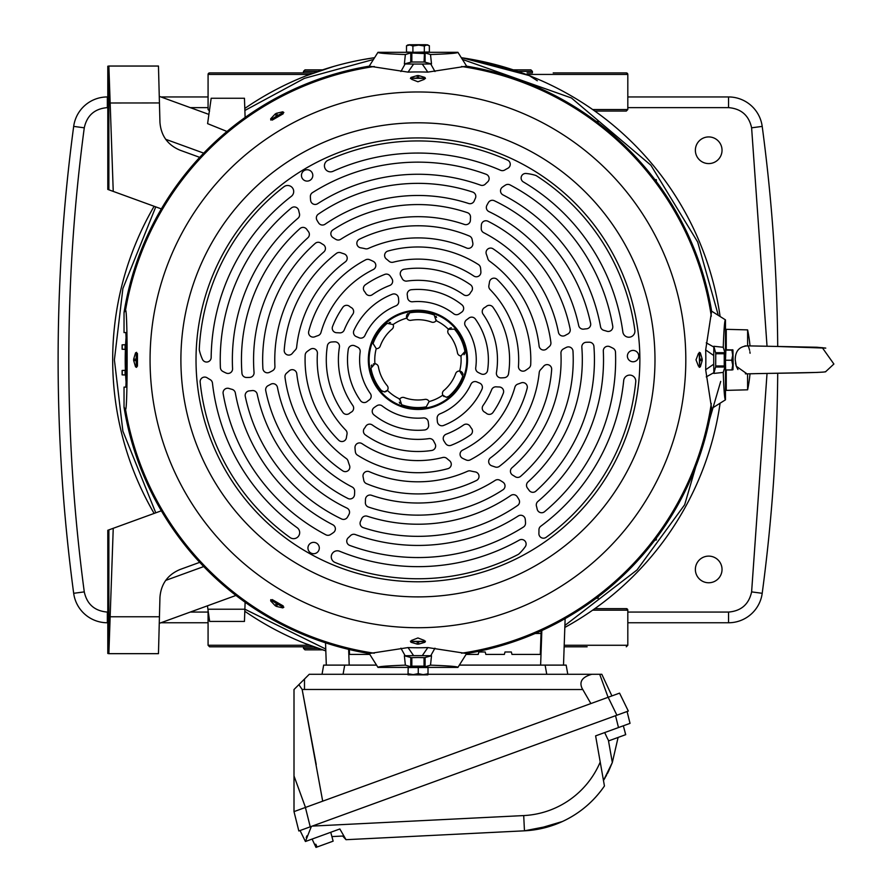 <?xml version="1.0" encoding="UTF-8"?>
<svg xmlns="http://www.w3.org/2000/svg" width="892" height="892" viewBox="0 0 892 892"><rect width="100%" height="100%" fill="white"/><g stroke="black" fill="none" stroke-linecap="round" stroke-linejoin="round"><path stroke-width="1.34" d="M720.714 381.408L684.666 504.76L637.011 569.966L564.892 625.448M325.758 649.053L244.876 609.225L244.453 621.434L209.642 621.434L207.446 605.813M155.765 512.822L122.884 431.148L114.399 359.855L122.884 288.562L155.765 206.877M719.989 404.009A305.265 305.265 0 0 1 564.826 627.444M307.049 644.258L325.814 650.881A305.265 305.265 0 0 1 244.809 611.265M154.126 513.424A305.265 305.265 0 0 1 154.126 206.275A305.265 305.265 0 0 0 112.682 359.855M542.659 81.228L541.767 80.838M533.394 77.269L532.747 77.002M531.71 76.589L529.38 75.664L537.33 80.771M308.643 74.828L333.552 66.487M362.085 59.742L373.781 57.802A305.265 305.265 0 0 0 244.809 108.434A305.265 305.265 0 0 1 373.781 57.802L362.219 59.719M476.306 60.221L462.101 57.802A305.265 305.265 0 0 1 719.989 315.69A305.265 305.265 0 0 0 462.101 57.802L528.9 75.474M332.794 66.699L305.343 76.11M304.161 76.589L303.581 76.824M297.159 79.499L295.854 80.068M293.223 638.471L294.115 638.873M302.488 642.441L303.124 642.697M304.484 643.243L325.814 650.881M244.876 110.474L304.395 78.351L372.566 59.719M463.316 59.719L571.404 97.964L650.904 165.254L697.689 242.044L718.071 314.475M722.029 569.442A13.324 13.324 0 0 1 708.705 582.766A13.324 13.324 0 0 1 695.37 569.442A13.324 13.324 0 0 1 708.705 556.117A13.324 13.324 0 0 1 722.029 569.442M722.029 150.257A13.324 13.324 0 0 1 708.705 163.582A13.324 13.324 0 0 1 695.37 150.257A13.324 13.324 0 0 1 708.705 136.933A13.324 13.324 0 0 1 722.029 150.257M107.798 622.761L107.341 622.761A33.963 33.963 0 0 1 73.679 593.303A1758.689 1758.689 0 0 1 73.679 126.396A33.963 33.963 0 0 1 107.341 96.949L107.798 96.949M208.07 622.761L160.895 622.761M627.812 612.068L728.541 612.068C741.196 611.02 748.89 604.285 751.61 591.887L762.203 593.303A1758.689 1758.689 0 0 0 777.712 373.257A1758.689 1758.689 0 0 1 762.203 593.303A33.963 33.963 0 0 1 728.541 622.761L627.812 622.761M627.812 96.949L728.541 96.949A33.963 33.963 0 0 1 762.203 126.396A1758.689 1758.689 0 0 1 777.712 346.442M160.895 96.949L208.07 96.949M564.145 646.8L587.126 646.8M313.794 646.8L209.598 646.8L313.794 646.8M309.68 645.273L208.081 645.273L208.07 610.284M626.273 608.634L626.284 608.634A1.528 1.528 90 0 1 627.801 610.161L626.284 608.634L594.83 608.634L626.273 608.634M564.201 645.273L627.812 645.273L627.812 610.161L592.656 610.161M265.716 646.8L253.729 646.8M248.756 646.8L282.675 646.8M553.196 72.91L626.284 72.91A1.528 1.528 90 0 1 627.801 74.426L526.202 74.426M309.68 74.426L208.07 74.426L209.598 72.91L313.794 72.91L209.609 72.91A1.528 1.528 -90 0 0 208.081 74.426L208.07 109.538L209.598 111.065M626.284 111.065L594.83 111.065L626.284 111.065L627.812 109.538L627.812 74.426L626.284 72.91L587.126 72.91M248.756 72.91L282.675 72.91M513.257 69.855L530.885 69.855L513.257 69.855M527.06 72.91L532.413 72.91L532.413 71.382L517.784 71.382M313.794 72.91L303.47 72.91L303.47 71.382L304.997 69.855M303.47 72.91L308.822 72.91M322.625 69.855L304.997 69.855L322.625 69.855M322.625 649.844L304.997 649.844L322.625 649.844M318.098 648.317L303.47 648.317L303.47 646.8M608.589 771.268L612.325 762.515L603.471 780.511L604.23 784.793L600.216 762.024L604.442 785.997A103.026 103.026 0 0 1 524.463 830.82L533.583 829.961M534.141 829.883L562.451 821.499L553.553 825.111M553.352 825.178L524.463 830.82L346.029 839.695L345.159 838.302M344.334 837.12L342.706 836.038L346.007 839.695M342.706 836.038L331.902 836.584M346.029 839.695L339.841 828.969L305.421 841.502L311.375 826.416M546.796 827.23A103.026 103.026 0 0 1 524.463 830.82L523.704 815.578A87.762 87.762 0 0 0 600.216 762.024L595.611 735.878L630.031 723.356L627.076 711.504L616.896 715.206L608.154 697.276L619.561 693.129L628.314 711.058L300.058 830.53L305.421 841.502L312.1 839.071L315.991 847.4L314.831 844.568L315.801 844.222L315.21 844.434M306.982 835.793L306.235 837.588M553.575 825.1A103.026 103.026 0 0 0 562.451 821.499C579.655 813.459 593.648 801.629 604.442 785.997L604.23 784.793M332.995 841.212L317.084 846.999L315.801 844.222M315.991 847.4L317.084 846.999M608.701 740.862L607.285 738.13L608.701 740.862L625.593 734.707L624.924 731.708L625.716 734.673L623.341 725.787L618.49 727.549L615.536 715.707M608.389 740.204L612.325 762.515L618.1 737.439M607.285 738.13L604.698 732.577M603.817 779.954L605.289 777.478M605.924 776.374L606.515 775.304M607.296 773.821L608.545 771.357M310.238 826.828L298.831 830.976L294.003 811.62L305.41 807.461L310.238 826.828M608.154 697.276L305.41 807.461M294.003 811.62L294.003 689.527L298.876 684.655L302.154 689.471L322.692 801.183M611.901 695.916L601.81 674.274L591.864 674.274C582.342 676.939 579.064 681.577 582.008 688.189L582.777 689.527L302.154 689.471L316.225 764.556M590.883 703.565L582.777 689.527M407.878 674.274L309.268 674.274L298.876 684.655M591.864 674.274L427.97 674.274M304.495 679.046L304.495 689.527M322.045 674.274L323.662 665.109L376.089 665.109M567.78 674.274L566.164 665.109L567.78 674.274M459.781 665.109L566.164 665.109M565.138 618.602L563.51 665.109M349.519 654.427L349.352 649.532L349.519 654.427L369.645 654.427M540.307 654.427L541.043 633.42L540.307 654.427L511.986 654.427L540.307 654.427L511.986 654.427L511.328 651.985L511.986 654.427M505.006 651.985L511.328 651.985L505.006 651.985L504.359 654.427L505.006 651.985M485.192 651.985L485.85 654.427L485.192 651.985L478.87 651.985L485.192 651.985M478.212 654.427L478.87 651.985L478.212 654.427L466.237 654.427M326.316 665.109L325.535 642.842M541.132 630.856L541.043 633.42L535.155 633.498M504.359 654.427L485.85 654.427M199.719 562.339L180.017 569.509C167.674 574.727 160.984 584.026 159.947 597.395L158.464 653.669L108.869 653.669L108.869 616.707L110.151 616.762L108.869 653.669L107.798 653.479L107.798 530.283L161.352 510.793M159.434 616.762L110.151 616.762L113.239 528.298M245.122 602.245L244.876 609.225L207.925 609.225M656.144 540.017L656.322 538.166L656.322 540.006L654.895 540.05M598.097 598.231L596.257 598.231M598.142 596.804L598.097 598.053L596.48 598.064L598.097 598.053M726.255 381.218L725.475 381.241M726.255 369.957L726.255 390.373L747.619 389.815L747.563 373.837M775.438 346.408L825.769 348.114L816.86 347.244L747.005 345.84L747.619 345.862L747.619 329.884L726.255 329.326L726.255 349.753M725.475 338.458L726.255 338.481M655.152 540.05L654.092 541.098M599.19 596.012L598.131 597.06M400.909 71.527L405.124 63.956L413.609 64.057L408.045 72.118L369.243 66.164A297.694 297.694 0 0 0 124.033 312.501L124.033 332.582L125.884 332.582L126.151 340.209L126.151 379.49L125.884 387.117L124.033 387.117L124.033 407.198A297.694 297.694 0 0 0 369.243 653.535L408.045 647.581L413.609 655.642L422.273 655.642L427.837 647.581A287.904 287.904 0 0 1 408.045 647.581M369.243 66.164L377.974 52.316C377.84 53.141 386.972 53.888 405.369 54.546L404.366 63.934L405.124 63.956M426.766 52.929L425.562 53.063L430.513 54.546C448.843 53.899 457.975 53.152 457.908 52.316L426.789 52.316M409.082 52.316L377.974 52.316M457.908 52.316L466.639 66.164L427.837 72.118L422.273 64.057L413.609 64.057M706.263 342.829L713.834 347.044L713.734 355.518L705.672 349.954L711.626 311.152A297.694 297.694 0 0 0 466.639 66.164M711.626 311.152L725.475 319.882C724.65 319.749 723.903 328.88 723.245 347.278L713.856 346.274L713.834 347.044M725.597 368.708L724.839 368.708L724.728 367.471L723.245 372.421C723.891 390.763 724.639 399.895 725.475 399.817L725.475 368.708M725.475 351.002L725.475 319.882M725.475 399.817L711.626 408.547L705.672 369.745L713.734 364.181L713.734 355.518M427.837 647.581L466.639 653.535A297.694 297.694 0 0 0 711.626 408.547M466.639 653.535L457.908 667.394C458.042 666.558 448.91 665.811 430.513 665.153L431.516 655.765L422.273 655.642M409.082 667.506L409.082 666.759L410.32 666.636L405.369 665.153C387.028 665.811 377.896 666.547 377.974 667.394L409.082 667.394M426.789 667.394L457.908 667.394M377.974 667.394L369.243 653.535M125.404 349.374L122.115 349.251L122.115 344.836L125.605 344.713M125.605 374.986L122.115 374.874L122.115 370.448L125.404 370.336M235.956 595.443L159.267 623.352M126.129 382.891A292.721 292.721 0 0 1 126.129 336.808M124.033 312.501L125.516 310.349C127.679 306.893 127.679 412.84 125.516 409.35L124.033 407.198M425.562 53.063L409.105 52.929M410.32 53.063L405.369 54.546M422.273 64.057L431.516 63.934L430.513 54.546M430.747 63.956L434.962 71.527M724.728 367.471L724.728 352.228L724.839 351.002L725.586 351.002M724.728 352.228L723.245 347.278M713.734 364.181L713.856 373.425L723.245 372.421M713.834 372.666L706.263 376.881M434.962 648.172L430.747 655.743M410.32 666.636L425.562 666.636L426.789 666.759L426.789 667.506M425.562 666.636L430.513 665.153M413.609 655.642L404.366 655.765L405.369 665.153M405.124 655.743L400.909 648.172M125.081 349.363L125.092 344.725M122.226 344.825L122.226 349.263L122.226 344.825M125.092 374.975L125.081 370.347M122.226 370.448L122.226 374.874L122.226 370.448M736.134 365.809L735.476 363.066M737.929 369.511L736.279 366.255L747.039 373.871L745.366 373.815M822.257 347.635L833.886 364.025L825.769 371.585C827.709 372.934 764.199 373.235 747.039 373.871L747.619 373.837M747.619 345.862C739.356 346.386 735.231 351.047 735.231 359.855L736.279 366.255M744.887 345.94L745.935 345.851M136.632 366.133L136.632 367.359L135.539 366.835L133.666 360.569L136.153 360.569L136.298 366.835L135.539 366.835M137.446 353.522L136.431 353.522L136.431 366.188L137.446 366.188L137.446 353.522L136.331 353.611L136.331 352.608L136.153 359.13L133.666 359.13A284.269 284.269 0 0 0 133.666 360.569M133.666 359.13L135.539 352.864L136.632 352.34L136.632 353.578M282.764 606.549L283.857 607.184L282.574 606.794L283.188 605.913L272.216 599.58L271.77 600.55L270.867 600.037L276.453 603.471L275.182 605.679L270.689 600.918L270.778 599.636L271.882 600.271M283.857 607.184L282.786 607.909L276.431 606.393L277.702 604.185L283.199 607.196L282.786 607.909M275.182 605.679A284.269 284.269 0 0 0 276.431 606.393M271.882 119.428L270.778 120.063L271.77 119.149L272.216 120.119L283.188 113.786L282.574 112.916L283.478 112.392L277.702 115.514L276.431 113.306L282.786 111.79L283.857 112.515L282.764 113.15M270.778 120.063L270.689 118.781L275.182 114.031L276.453 116.239L271.101 119.483L270.689 118.781M276.431 113.306A284.269 284.269 0 0 0 275.182 114.031M408.045 72.118A287.904 287.904 0 0 1 427.837 72.118M411.613 640.411L417.935 637.958L424.269 640.411L424.269 641.359L411.602 641.359L411.602 640.344L411.703 641.459L410.699 641.459L417.222 641.638L417.222 644.124A284.269 284.269 0 0 0 417.935 644.124A284.269 284.269 0 0 0 418.66 644.124L418.66 641.638L424.927 641.493L424.927 642.251L418.66 644.124M417.222 644.124L410.956 642.251L410.432 641.158L411.658 641.158M424.927 78.206L418.66 78.061L418.66 75.586L424.927 77.448L425.183 78.24L424.179 78.24L424.28 79.377L417.935 81.774L411.602 79.31L411.703 78.24L410.699 78.24L410.956 77.448L417.222 75.586L417.222 78.061L410.956 78.206M424.269 79.31L424.28 78.34L411.602 78.34L411.602 79.31M411.658 78.541L410.432 78.541L410.956 77.448M418.66 75.586A284.269 284.269 0 0 0 417.935 75.575A284.269 284.269 0 0 0 417.222 75.586M411.848 62.016L424.035 62.016M411.836 62.027L411.848 53.542M431.516 63.934L424.046 61.938M411.836 61.938L404.366 63.934M699.25 353.578L699.25 352.34L700.343 352.864L702.205 359.13L699.729 359.13L699.584 352.864L700.343 352.864M699.25 352.34L699.551 367.091L699.729 360.569L702.205 360.569A284.269 284.269 0 0 0 702.205 359.13M702.205 360.569L700.343 366.835L699.25 367.359L699.25 366.133M698.481 353.522L699.451 353.511L698.414 353.511L696.016 359.855L698.481 366.188L699.451 366.188L698.481 366.188M424.927 77.448L425.451 78.541L424.213 78.541M424.213 641.158L425.451 641.158L424.179 641.459L424.269 640.411M425.451 641.158L424.927 642.251M705.672 349.954A287.904 287.904 0 0 1 705.672 369.745M715.685 365.229L715.763 365.954L724.237 365.954L724.237 353.745L715.763 353.745L715.685 365.229M715.83 354.47L715.763 353.745M713.856 373.425L715.852 365.954M715.852 353.745L713.856 346.274M418.114 657.504L411.836 657.672L411.836 666.146L424.046 666.146L424.046 657.672L418.114 657.504M404.366 655.765L411.836 657.772M424.046 657.772L431.516 655.765M245.122 117.454L244.453 98.265L211.17 98.265L207.602 123.642L226.981 131.47M108.869 189.806L107.798 189.416L107.798 66.22L108.869 66.041L113.239 191.401L108.869 189.806L108.869 66.041L158.464 66.041L159.947 122.304C160.984 135.673 167.674 144.972 180.017 150.19L199.719 157.36M161.352 208.906L113.239 191.401M747.641 345.873L748.388 346.564M748.711 347.178L749.637 350.378M749.871 351.738L750.072 353.243M825.769 371.585L824.922 371.808M747.619 329.884A148.607 148.607 0 0 1 750.016 345.918L816.86 347.244L825.646 348.07M755.145 373.67L750.016 373.793A148.607 148.607 0 0 1 747.619 389.815M654.895 179.649L656.144 179.693L656.155 181.31L656.144 179.693M656.322 179.693L656.322 181.533M598.097 121.468L596.257 121.468L598.097 121.468M598.097 121.646L596.48 121.635L598.097 121.646L598.142 122.895M137.446 366.188L136.331 366.088L136.298 366.835M136.153 359.13L136.153 360.569M271.737 600.416L282.708 606.75M276.453 603.471L277.702 604.185M282.708 112.95L271.737 119.283M277.702 115.514L276.453 116.239M417.222 641.638L418.66 641.638M418.66 78.061L417.222 78.061M424.336 52.282L424.336 45.994L426.855 44.968L429.364 45.726L429.364 52.015L412.907 52.305L406.507 52.048L406.507 45.771L407.7 45.079M699.729 360.569L699.729 359.13M725.464 360.223L725.62 369.957L731.908 369.957L732.711 365.084L731.741 360.223L725.464 360.223L725.898 349.753L732.923 349.932L731.886 350.121L732.7 355.172L731.741 360.223M408.179 673.794L413.219 674.608L418.259 673.661L423.142 674.62L428.015 673.817L428.015 667.528L408.179 667.517L408.023 674.831L408.179 667.517M108.869 75.118L108.869 102.993L159.434 102.948M424.336 45.994L418.627 45.113L412.907 46.016L409.027 44.745L426.164 44.712L429.364 45.726M412.907 46.016L412.907 52.305M427.848 44.845L409.707 45.001L406.507 45.771M731.886 350.121L725.597 350.121M732.187 349.753L732.945 349.943L733.157 364.527L732.945 369.767L731.908 369.957M732.945 369.756L732.209 369.578L732.945 369.767L732.923 349.909M418.259 673.661L418.259 667.372M407.867 674.096L408.023 674.831L427.859 674.854L428.015 673.817M159.267 96.347L208.895 114.41M312.044 172.58A5.686 5.686 0 0 1 309.97 180.34A5.686 5.686 0 0 1 302.21 178.266A5.686 5.686 0 0 1 304.283 170.506A5.686 5.686 0 0 1 312.044 172.58M634.859 330.352A218.908 218.908 0 0 0 536.538 175.847A4.549 4.549 0 0 0 535.401 175.323A46.964 46.964 0 0 0 526.046 173.483A4.549 4.549 0 0 0 523.314 181.912A206.799 206.799 0 0 1 622.85 331.98A6.054 6.054 0 0 0 628.849 337.221A6.054 6.054 0 0 0 634.859 330.352M612.748 326.149A197.701 197.701 0 0 0 510.023 184.9A4.549 4.549 0 0 0 505.508 185.068A51.513 51.513 0 0 0 502.374 187.186A4.549 4.549 0 0 0 502.965 194.891A185.581 185.581 0 0 1 600.55 326.762A4.549 4.549 0 0 0 603.862 330.352A51.513 51.513 0 0 1 606.85 331.233A4.549 4.549 0 0 0 612.748 326.149M550.888 342.495A134.079 134.079 0 0 0 493.131 248.846A4.549 4.549 0 0 0 486.341 254.231A56.051 56.051 0 0 1 487.835 258.702A4.549 4.549 0 0 0 489.53 261.122A121.959 121.959 0 0 1 539.102 346.018A4.549 4.549 0 0 0 546.673 348.861A105.367 105.367 0 0 1 549.316 346.542A4.549 4.549 0 0 0 550.888 342.495M490.087 289.532A100.74 100.74 0 0 1 518.475 366.333A4.549 4.549 0 0 0 525.466 370.459A46.964 46.964 0 0 0 528.956 367.983A4.549 4.549 0 0 0 530.707 364.594A112.86 112.86 0 0 0 497.167 279.464A4.549 4.549 0 0 0 489.474 282.073A56.051 56.051 0 0 1 488.894 285.451A4.549 4.549 0 0 0 490.087 289.532M468.835 318.121A56.051 56.051 0 0 1 466.594 319.815A4.549 4.549 0 0 0 465.535 326.137A58.326 58.326 0 0 1 475.726 367.783A4.549 4.549 0 0 0 478.101 372.41A46.964 46.964 0 0 0 481.267 373.949A4.549 4.549 0 0 0 487.578 370.47A70.446 70.446 0 0 0 475.369 319.046A4.549 4.549 0 0 0 468.835 318.121M590.615 323.35A176.493 176.493 0 0 0 494.313 200.733A4.549 4.549 0 0 0 488.437 202.517A51.513 51.513 0 0 0 486.831 205.428A4.549 4.549 0 0 0 488.916 211.594A164.373 164.373 0 0 1 578.696 325.569A4.549 4.549 0 0 0 583.758 329.126A51.513 51.513 0 0 1 586.546 328.813A4.549 4.549 0 0 0 590.615 323.35M570.155 329.103A155.286 155.286 0 0 0 487.946 221.238A4.549 4.549 0 0 0 481.368 224.962A51.513 51.513 0 0 0 481.223 228.62A4.549 4.549 0 0 0 483.687 232.678A143.166 143.166 0 0 1 558.448 332.37A4.549 4.549 0 0 0 565.16 335.448A51.513 51.513 0 0 1 567.725 334.065A4.549 4.549 0 0 0 570.155 329.103M544.533 511.707A197.701 197.701 0 0 0 615.491 352.128A4.549 4.549 0 0 0 613.094 348.293A51.513 51.513 0 0 0 609.693 346.642A4.549 4.549 0 0 0 603.315 351.013A185.581 185.581 0 0 1 537.898 501.449A4.549 4.549 0 0 0 536.449 506.121A51.513 51.513 0 0 1 537.174 509.142A4.549 4.549 0 0 0 544.533 511.707M499.442 466.304A134.079 134.079 0 0 0 551.669 369.466A4.549 4.549 0 0 0 543.607 366.277A56.051 56.051 0 0 1 540.485 369.801A4.549 4.549 0 0 0 539.236 372.488A121.959 121.959 0 0 1 490.511 457.864A4.549 4.549 0 0 0 491.827 465.847A105.367 105.367 0 0 1 495.149 466.973A4.549 4.549 0 0 0 499.442 466.304M514.907 387.173A100.74 100.74 0 0 1 462.591 450.159A4.549 4.549 0 0 0 462.524 458.276A46.964 46.964 0 0 0 466.404 460.06A4.549 4.549 0 0 0 470.218 459.882A112.86 112.86 0 0 0 527.172 388.276A4.549 4.549 0 0 0 521.073 382.913A56.051 56.051 0 0 1 517.839 384.095A4.549 4.549 0 0 0 514.907 387.173M479.528 383.058A56.051 56.051 0 0 1 476.941 381.966A4.549 4.549 0 0 0 470.931 384.207A58.326 58.326 0 0 1 439.968 413.855A4.549 4.549 0 0 0 437.136 418.225A46.964 46.964 0 0 0 437.392 421.738A4.549 4.549 0 0 0 443.569 425.473A70.446 70.446 0 0 0 481.992 389.18A4.549 4.549 0 0 0 479.528 383.058M535.891 491.146A176.493 176.493 0 0 0 593.927 346.43A4.549 4.549 0 0 0 589.445 342.227A51.513 51.513 0 0 0 586.122 342.294A4.549 4.549 0 0 0 581.829 347.189A164.373 164.373 0 0 1 528.008 481.925A4.549 4.549 0 0 0 527.462 488.091A51.513 51.513 0 0 1 529.112 490.344A4.549 4.549 0 0 0 535.891 491.146M520.672 476.295A155.286 155.286 0 0 0 572.987 351.18A4.549 4.549 0 0 0 566.476 347.334A51.513 51.513 0 0 0 563.231 349.04A4.549 4.549 0 0 0 560.945 353.199A143.166 143.166 0 0 1 511.986 467.787A4.549 4.549 0 0 0 512.688 475.146A51.513 51.513 0 0 1 515.163 476.674A4.549 4.549 0 0 0 520.672 476.295M349.731 545.413A197.701 197.701 0 0 0 523.403 527.072A4.549 4.549 0 0 0 525.522 523.08A51.513 51.513 0 0 0 525.254 519.311A4.549 4.549 0 0 0 518.285 515.966A185.581 185.581 0 0 1 355.284 534.542A4.549 4.549 0 0 0 350.523 535.613A51.513 51.513 0 0 1 348.27 537.753A4.549 4.549 0 0 0 349.731 545.413M366.5 483.665A134.079 134.079 0 0 0 476.473 480.476A4.549 4.549 0 0 0 475.213 471.901A56.051 56.051 0 0 1 470.586 470.954A4.549 4.549 0 0 0 467.642 471.221A121.959 121.959 0 0 1 369.344 471.701A4.549 4.549 0 0 0 363.089 476.83A105.367 105.367 0 0 1 363.769 480.275A4.549 4.549 0 0 0 366.5 483.665M442.755 457.496A100.74 100.74 0 0 1 362.052 443.67A4.549 4.549 0 0 0 354.994 447.673A46.964 46.964 0 0 0 355.384 451.932A4.549 4.549 0 0 0 357.458 455.143A112.86 112.86 0 0 0 447.94 468.657A4.549 4.549 0 0 0 449.535 460.696A56.051 56.051 0 0 1 446.892 458.499A4.549 4.549 0 0 0 442.755 457.496M428.628 424.793A56.051 56.051 0 0 1 428.283 422.005A4.549 4.549 0 0 0 423.343 417.924A58.326 58.326 0 0 1 382.177 405.927A4.549 4.549 0 0 0 376.982 405.67A46.964 46.964 0 0 0 374.071 407.644A4.549 4.549 0 0 0 373.926 414.858A70.446 70.446 0 0 0 424.559 429.989A4.549 4.549 0 0 0 428.628 424.793M363.211 527.64A176.493 176.493 0 0 0 517.55 505.541A4.549 4.549 0 0 0 518.954 499.565A51.513 51.513 0 0 0 517.226 496.721A4.549 4.549 0 0 0 510.848 495.45A164.373 164.373 0 0 1 367.248 516.212A4.549 4.549 0 0 0 361.639 518.821A51.513 51.513 0 0 1 360.513 521.374A4.549 4.549 0 0 0 363.211 527.64M368.463 507.046A155.286 155.286 0 0 0 502.977 489.786A4.549 4.549 0 0 0 503.043 482.226A51.513 51.513 0 0 0 499.944 480.275A4.549 4.549 0 0 0 495.205 480.375A143.166 143.166 0 0 1 371.485 495.272A4.549 4.549 0 0 0 365.464 499.553A51.513 51.513 0 0 1 365.374 502.464A4.549 4.549 0 0 0 368.463 507.046M223.134 393.562A197.701 197.701 0 0 0 325.859 534.799A4.549 4.549 0 0 0 330.375 534.631A51.513 51.513 0 0 0 333.508 532.524A4.549 4.549 0 0 0 332.906 524.808A185.581 185.581 0 0 1 235.332 392.937A4.549 4.549 0 0 0 232.02 389.347A51.513 51.513 0 0 1 229.032 388.466A4.549 4.549 0 0 0 223.134 393.562M284.994 377.204A134.079 134.079 0 0 0 342.74 470.853A4.549 4.549 0 0 0 349.541 465.468A56.051 56.051 0 0 1 348.047 460.997A4.549 4.549 0 0 0 346.341 458.577A121.959 121.959 0 0 1 296.768 373.692A4.549 4.549 0 0 0 289.209 370.838A105.367 105.367 0 0 1 286.566 373.157A4.549 4.549 0 0 0 284.994 377.204M345.795 430.167A100.74 100.74 0 0 1 317.407 353.366A4.549 4.549 0 0 0 310.416 349.24A46.964 46.964 0 0 0 306.926 351.716A4.549 4.549 0 0 0 305.175 355.116A112.86 112.86 0 0 0 338.715 440.235A4.549 4.549 0 0 0 346.408 437.637A56.051 56.051 0 0 1 346.988 434.248A4.549 4.549 0 0 0 345.795 430.167M367.047 401.578A56.051 56.051 0 0 1 369.288 399.895A4.549 4.549 0 0 0 370.347 393.562A58.326 58.326 0 0 1 360.156 351.916A4.549 4.549 0 0 0 357.781 347.289A46.964 46.964 0 0 0 354.615 345.762A4.549 4.549 0 0 0 348.304 349.24A70.446 70.446 0 0 0 360.513 400.653A4.549 4.549 0 0 0 367.047 401.578M245.267 396.349A176.493 176.493 0 0 0 341.569 518.966A4.549 4.549 0 0 0 347.445 517.193A51.513 51.513 0 0 0 349.051 514.271A4.549 4.549 0 0 0 346.966 508.106A164.373 164.373 0 0 1 257.186 394.13A4.549 4.549 0 0 0 252.124 390.584A51.513 51.513 0 0 1 249.336 390.886A4.549 4.549 0 0 0 245.267 396.349M265.727 390.596A155.286 155.286 0 0 0 347.925 498.461A4.549 4.549 0 0 0 354.514 494.737A51.513 51.513 0 0 0 354.648 491.079A4.549 4.549 0 0 0 352.195 487.032A143.166 143.166 0 0 1 277.434 387.329A4.549 4.549 0 0 0 270.722 384.262A51.513 51.513 0 0 1 268.157 385.634A4.549 4.549 0 0 0 265.727 390.596M291.35 207.992A197.701 197.701 0 0 0 220.391 367.571A4.549 4.549 0 0 0 222.788 371.406A51.513 51.513 0 0 0 226.189 373.068A4.549 4.549 0 0 0 232.567 368.686A185.581 185.581 0 0 1 297.984 218.25A4.549 4.549 0 0 0 299.433 213.589A51.513 51.513 0 0 1 298.708 210.557A4.549 4.549 0 0 0 291.35 207.992M336.429 253.395A134.079 134.079 0 0 0 284.214 350.233A4.549 4.549 0 0 0 292.275 353.422A56.051 56.051 0 0 1 295.397 349.898A4.549 4.549 0 0 0 296.646 347.211A121.959 121.959 0 0 1 345.371 261.835A4.549 4.549 0 0 0 344.056 253.852A105.367 105.367 0 0 1 340.733 252.726A4.549 4.549 0 0 0 336.429 253.395M320.975 332.526A100.74 100.74 0 0 1 373.291 269.54A4.549 4.549 0 0 0 373.358 261.423A46.964 46.964 0 0 0 369.478 259.639A4.549 4.549 0 0 0 365.664 259.828A112.86 112.86 0 0 0 308.71 331.434A4.549 4.549 0 0 0 314.809 336.786A56.051 56.051 0 0 1 318.031 335.604A4.549 4.549 0 0 0 320.975 332.526M356.354 336.641A56.051 56.051 0 0 1 358.941 337.733A4.549 4.549 0 0 0 364.94 335.492A58.326 58.326 0 0 1 395.914 305.844A4.549 4.549 0 0 0 398.735 301.474A46.964 46.964 0 0 0 398.479 297.961A4.549 4.549 0 0 0 392.313 294.226A70.446 70.446 0 0 0 353.89 330.519A4.549 4.549 0 0 0 356.354 336.641M299.991 228.553A176.493 176.493 0 0 0 241.955 373.269A4.549 4.549 0 0 0 246.437 377.472A51.513 51.513 0 0 0 249.76 377.405A4.549 4.549 0 0 0 254.053 372.51A164.373 164.373 0 0 1 307.874 237.774A4.549 4.549 0 0 0 308.42 231.608A51.513 51.513 0 0 1 306.77 229.355A4.549 4.549 0 0 0 299.991 228.553M315.21 243.405A155.286 155.286 0 0 0 262.895 368.519A4.549 4.549 0 0 0 269.406 372.365A51.513 51.513 0 0 0 272.651 370.659A4.549 4.549 0 0 0 274.926 366.5A143.166 143.166 0 0 1 323.885 251.912A4.549 4.549 0 0 0 323.194 244.553A51.513 51.513 0 0 1 320.719 243.025A4.549 4.549 0 0 0 315.21 243.405M486.151 174.286A197.701 197.701 0 0 0 312.479 192.627A4.549 4.549 0 0 0 310.36 196.619A51.513 51.513 0 0 0 310.617 200.399A4.549 4.549 0 0 0 317.597 203.733A185.581 185.581 0 0 1 480.598 185.157A4.549 4.549 0 0 0 485.36 184.087A51.513 51.513 0 0 1 487.612 181.946A4.549 4.549 0 0 0 486.151 174.286M469.382 236.034A134.079 134.079 0 0 0 359.409 239.223A4.549 4.549 0 0 0 360.669 247.809A56.051 56.051 0 0 1 365.285 248.745A4.549 4.549 0 0 0 368.24 248.489A121.959 121.959 0 0 1 466.538 247.998A4.549 4.549 0 0 0 472.793 242.869A105.367 105.367 0 0 1 472.113 239.424A4.549 4.549 0 0 0 469.382 236.034M393.127 262.215A100.74 100.74 0 0 1 473.83 276.029A4.549 4.549 0 0 0 480.888 272.038A46.964 46.964 0 0 0 480.498 267.778A4.549 4.549 0 0 0 478.424 264.556A112.86 112.86 0 0 0 387.942 251.042A4.549 4.549 0 0 0 386.348 259.003A56.051 56.051 0 0 1 388.99 261.211A4.549 4.549 0 0 0 393.127 262.215M407.254 294.906A56.051 56.051 0 0 1 407.588 297.694A4.549 4.549 0 0 0 412.539 301.775A58.326 58.326 0 0 1 453.705 313.772A4.549 4.549 0 0 0 458.901 314.029A46.964 46.964 0 0 0 461.811 312.055A4.549 4.549 0 0 0 461.956 304.841A70.446 70.446 0 0 0 411.323 289.722A4.549 4.549 0 0 0 407.254 294.906M472.671 192.059A176.493 176.493 0 0 0 318.321 214.158A4.549 4.549 0 0 0 316.928 220.134A51.513 51.513 0 0 0 318.656 222.978A4.549 4.549 0 0 0 325.034 224.249A164.373 164.373 0 0 1 468.635 203.488A4.549 4.549 0 0 0 474.243 200.878A51.513 51.513 0 0 1 475.369 198.325A4.549 4.549 0 0 0 472.671 192.059M467.419 212.664A155.286 155.286 0 0 0 332.906 229.913A4.549 4.549 0 0 0 332.839 237.473A51.513 51.513 0 0 0 335.938 239.424A4.549 4.549 0 0 0 340.677 239.324A143.166 143.166 0 0 1 464.397 224.427A4.549 4.549 0 0 0 470.407 220.146A51.513 51.513 0 0 1 470.508 217.247A4.549 4.549 0 0 0 467.419 212.664M470.541 284.793A4.549 4.549 0 0 1 471.411 291.439A10.604 10.604 0 0 0 470.218 293.189A4.549 4.549 0 0 1 463.617 294.739A79.533 79.533 0 0 0 406.897 281.08A4.549 4.549 0 0 1 402.18 278.572A56.051 56.051 0 0 0 400.809 275.94A4.549 4.549 0 0 1 404.098 269.25A91.653 91.653 0 0 1 470.541 284.793M483.051 314.174A79.533 79.533 0 0 1 496.443 372.611A4.549 4.549 0 0 0 501.025 377.885A46.964 46.964 0 0 0 504.448 377.684A4.549 4.549 0 0 0 508.518 373.86A91.653 91.653 0 0 0 492.997 307.249A4.549 4.549 0 0 0 486.352 306.38A10.604 10.604 0 0 1 484.601 307.573A4.549 4.549 0 0 0 483.051 314.174M365.341 434.906A4.549 4.549 0 0 1 364.471 428.26A10.604 10.604 0 0 0 365.664 426.51A4.549 4.549 0 0 1 372.265 424.96A79.533 79.533 0 0 0 428.985 438.619A4.549 4.549 0 0 1 433.69 441.127A56.051 56.051 0 0 0 435.062 443.759A4.549 4.549 0 0 1 431.784 450.46A91.653 91.653 0 0 1 365.341 434.906M352.831 405.525A79.533 79.533 0 0 1 339.428 347.088A4.549 4.549 0 0 0 334.857 341.826A46.964 46.964 0 0 0 331.434 342.015A4.549 4.549 0 0 0 327.364 345.84A91.653 91.653 0 0 0 342.885 412.45A4.549 4.549 0 0 0 349.53 413.319A10.604 10.604 0 0 1 351.281 412.126A4.549 4.549 0 0 0 352.831 405.525M492.997 412.45A91.653 91.653 0 0 0 503.322 393.171A4.549 4.549 0 0 0 499.163 386.972A56.051 56.051 0 0 1 496.208 386.838A4.549 4.549 0 0 0 491.67 389.67A79.533 79.533 0 0 1 483.051 405.525A4.549 4.549 0 0 0 484.601 412.126A10.604 10.604 0 0 1 486.352 413.319A4.549 4.549 0 0 0 492.997 412.45M463.617 424.96A4.549 4.549 0 0 1 470.218 426.51A10.604 10.604 0 0 0 471.411 428.26A4.549 4.549 0 0 1 470.541 434.906A91.653 91.653 0 0 1 451.096 445.298A4.549 4.549 0 0 1 445.744 443.692A46.964 46.964 0 0 1 443.87 440.815A4.549 4.549 0 0 1 446.145 434.214A79.533 79.533 0 0 0 463.617 424.96M342.885 307.249A91.653 91.653 0 0 0 332.549 326.528A4.549 4.549 0 0 0 336.708 332.727A56.051 56.051 0 0 1 339.674 332.861A4.549 4.549 0 0 0 344.212 330.029A79.533 79.533 0 0 1 352.831 314.174A4.549 4.549 0 0 0 351.281 307.573A10.604 10.604 0 0 1 349.53 306.38A4.549 4.549 0 0 0 342.885 307.249M372.265 294.739A4.549 4.549 0 0 1 365.664 293.189A10.604 10.604 0 0 0 364.471 291.439A4.549 4.549 0 0 1 365.341 284.793A91.653 91.653 0 0 1 384.787 274.401A4.549 4.549 0 0 1 390.138 276.018A46.964 46.964 0 0 1 392.012 278.884A4.549 4.549 0 0 1 389.737 285.485A79.533 79.533 0 0 0 372.265 294.739M623.698 380.55A6.054 6.054 0 0 1 630.332 375.131A6.054 6.054 0 0 1 635.751 381.765A218.908 218.908 0 0 1 546.094 537.341A4.549 4.549 0 0 1 538.891 533.427A51.513 51.513 0 0 0 538.946 529.937A4.549 4.549 0 0 1 540.786 526.202A206.799 206.799 0 0 0 623.698 380.55M335.035 562.462A218.908 218.908 0 0 0 517.996 554.556A4.549 4.549 0 0 0 519.021 553.843A46.964 46.964 0 0 0 525.288 546.662A4.549 4.549 0 0 0 519.345 540.073A206.799 206.799 0 0 1 339.618 551.245A6.054 6.054 0 0 0 331.724 554.556A6.054 6.054 0 0 0 335.035 562.462M297.136 527.685A6.054 6.054 0 0 1 293.591 538.668A6.054 6.054 0 0 1 290.056 537.53A218.908 218.908 0 0 1 200.154 382.088A4.549 4.549 0 0 1 207.145 377.807A51.513 51.513 0 0 0 210.133 379.602A4.549 4.549 0 0 1 212.452 383.058A206.799 206.799 0 0 0 297.136 527.685M283.935 186.751A218.908 218.908 0 0 0 199.284 349.14A4.549 4.549 0 0 0 199.395 350.389A46.964 46.964 0 0 0 202.484 359.409A4.549 4.549 0 0 0 211.159 357.558A206.799 206.799 0 0 1 291.35 196.329A6.054 6.054 0 0 0 292.431 187.833A6.054 6.054 0 0 0 283.935 186.751M332.995 171.309A6.054 6.054 0 0 1 324.577 167.06A6.054 6.054 0 0 1 328.011 160.259A218.908 218.908 0 0 1 507.57 160.125A4.549 4.549 0 0 1 507.782 168.32A51.513 51.513 0 0 0 504.738 170.015A4.549 4.549 0 0 1 500.579 170.283A206.799 206.799 0 0 0 332.995 171.309M633.064 361.773A5.686 5.686 0 0 1 627.388 356.098A5.686 5.686 0 0 1 633.064 350.411A5.686 5.686 0 0 1 638.75 356.098A5.686 5.686 0 0 1 633.064 361.773M308.71 545.19A5.686 5.686 0 0 1 316.47 543.116A5.686 5.686 0 0 1 318.544 550.877A5.686 5.686 0 0 1 310.784 552.951A5.686 5.686 0 0 1 308.71 545.19M417.935 409.461A49.617 49.617 0 0 0 467.553 359.855A49.617 49.617 0 0 0 417.935 310.238A49.617 49.617 0 0 0 368.329 359.855A49.617 49.617 0 0 0 417.935 409.461M427.859 674.854L408.001 674.843M107.798 66.22L108.869 66.041M417.935 408.681A48.826 48.826 0 0 0 466.772 359.855A48.826 48.826 0 0 0 417.935 311.018A48.826 48.826 0 0 0 369.11 359.855A48.826 48.826 0 0 0 417.935 408.681M417.935 407.577A47.722 47.722 0 0 0 426.276 406.841L429.074 401.567A43.173 43.173 0 0 0 442.811 395.145L446.212 397.263L448.654 396.382A47.722 47.722 0 0 0 462.803 376.134L459.636 371.072A43.173 43.173 0 0 0 460.941 355.964L464.933 351.515A47.722 47.722 0 0 0 454.463 329.137L448.509 329.349A43.173 43.173 0 0 0 436.065 320.663L434.214 314.988A47.722 47.722 0 0 0 409.606 312.858L406.808 318.132A43.173 43.173 0 0 0 393.071 324.554L387.228 323.328A47.722 47.722 0 0 0 373.079 343.576L376.246 348.627A43.173 43.173 0 0 0 374.941 363.746L370.949 368.184A47.722 47.722 0 0 0 381.408 390.562L384.307 391.911L387.373 390.35A43.173 43.173 0 0 0 399.806 399.036L401.656 404.712A47.722 47.722 0 0 0 417.935 407.577M406.484 316.437A3.791 3.791 0 0 0 410.933 320.317A40.151 40.151 0 0 1 431.639 322.112A3.791 3.791 0 0 0 436.422 320.016M435.932 316.247A3.791 3.791 0 0 1 436.556 317.463M376.246 348.627A3.791 3.791 0 0 0 380.204 346.152A40.151 40.151 0 0 1 392.101 329.126A3.791 3.791 0 0 0 393.071 324.554M384.307 391.911A3.791 3.791 0 0 0 387.206 385.69A40.151 40.151 0 0 1 378.409 366.857A3.791 3.791 0 0 0 374.205 363.769M429.163 401.801A3.791 3.791 0 0 0 424.949 399.382A40.151 40.151 0 0 1 404.243 397.587A3.791 3.791 0 0 0 399.46 399.683M460.473 371.262A3.791 3.791 0 0 0 455.678 373.547A40.151 40.151 0 0 1 443.77 390.584A3.791 3.791 0 0 0 444.105 396.628M449.802 328.223A3.791 3.791 0 0 0 448.665 334.021A40.151 40.151 0 0 1 457.473 352.842A3.791 3.791 0 0 0 461.197 355.964M450.204 328.044A3.791 3.791 0 0 1 451.341 327.799M464.933 351.515A3.791 3.791 0 0 1 463.974 354.76M460.696 371.34A3.791 3.791 0 0 1 461.264 371.63M461.621 371.886A3.791 3.791 0 0 1 462.402 372.745M462.613 373.112A3.791 3.791 0 0 1 463.004 374.406M448.654 396.382A3.791 3.791 0 0 1 446.212 397.263M399.939 403.452A3.791 3.791 0 0 1 399.326 402.236M382.389 391.387A3.791 3.791 0 0 1 381.408 390.562M371.183 366.066A3.791 3.791 0 0 1 371.919 364.928M373.458 363.936A3.791 3.791 0 0 1 374.094 363.78M389.18 322.469A3.791 3.791 0 0 1 390.54 322.536M406.529 316.002A3.791 3.791 0 0 1 406.886 314.898M407.087 314.53A3.791 3.791 0 0 1 408.023 313.549M107.798 107.631L107.341 107.631C94.686 108.69 86.992 115.414 84.272 127.812C63.655 282.508 63.655 437.192 84.272 591.887C86.992 604.285 94.686 611.02 107.341 612.068L107.798 612.068M190.252 612.068L208.07 612.068M751.61 591.887L767.031 373.436M767.031 346.263L751.61 127.812C748.89 115.414 741.196 108.69 728.541 107.631L627.812 107.631M208.07 107.631L190.252 107.631M107.341 612.068L107.341 622.761M73.679 593.303L84.272 591.887M728.541 622.761L728.541 612.068M762.203 126.396L751.61 127.812M728.541 107.631L728.541 96.949M107.341 96.949L107.341 107.631M84.272 127.812L73.679 126.396M627.812 109.538L592.656 109.538M209.587 109.538L208.081 109.538M318.098 71.382L303.47 71.382M312.233 826.092L523.704 815.578M599.703 674.274L608.088 697.299M294.003 775.917L305.477 807.438M546.74 674.274L545.123 665.109M344.702 665.109L343.085 674.274M540.63 665.109L541.834 630.533M348.649 649.365L349.196 665.109M107.798 616.695L108.869 616.707L108.869 529.893M165.633 580.424L203.722 566.565M374.305 66.499A296.579 296.579 0 0 0 125.516 310.349M711.292 316.214A296.579 296.579 0 0 0 461.577 66.499M461.577 653.212A296.579 296.579 0 0 0 711.292 403.485M125.516 409.35A296.579 296.579 0 0 0 374.305 653.212M417.935 91.976A267.868 267.868 0 0 0 150.068 359.855A267.868 267.868 0 0 0 417.935 627.723A267.868 267.868 0 0 0 685.814 359.855A267.868 267.868 0 0 0 417.935 91.976M410.766 62.016L410.766 53.085M425.105 62.016L425.105 53.085M715.774 352.686L724.705 352.686M715.774 367.025L724.705 367.025M425.105 657.683L425.105 666.614M410.766 657.683L410.766 666.614M135.539 352.864L136.298 352.864M270.689 600.918L271.101 600.216M282.786 111.79L283.199 112.504M410.956 642.251L410.956 641.493M417.935 122.806A237.038 237.038 0 0 0 180.898 359.855A237.038 237.038 0 0 0 417.935 596.893A237.038 237.038 0 0 0 654.984 359.855A237.038 237.038 0 0 0 417.935 122.806M424.035 53.542L411.457 52.996M700.343 366.835L699.584 366.835M417.935 137.925A221.93 221.93 0 0 0 196.017 359.855A221.93 221.93 0 0 0 417.935 581.774A221.93 221.93 0 0 0 639.865 359.855A221.93 221.93 0 0 0 417.935 137.925M203.722 153.134L165.633 139.275M107.798 103.004L108.869 102.993M476.986 60.355L529.38 75.653M208.07 645.273L209.598 646.8M626.284 646.8L627.812 645.273M532.413 71.382L530.885 69.855M303.47 648.317L304.997 649.844M333.129 841.167L330.754 832.281M409.082 52.149L409.082 52.94M426.789 52.149L426.789 52.94M756.338 373.648L757.408 373.625M757.721 373.614L817.585 372.421M822.848 372.142L823.952 371.986M424.046 62.027L424.481 52.985M724.806 366.389L724.237 365.954M724.806 353.31L724.237 353.745M411.402 666.725L411.836 666.146M424.481 666.725L424.046 666.146M408.034 44.845L407.142 45.358"/></g></svg>
